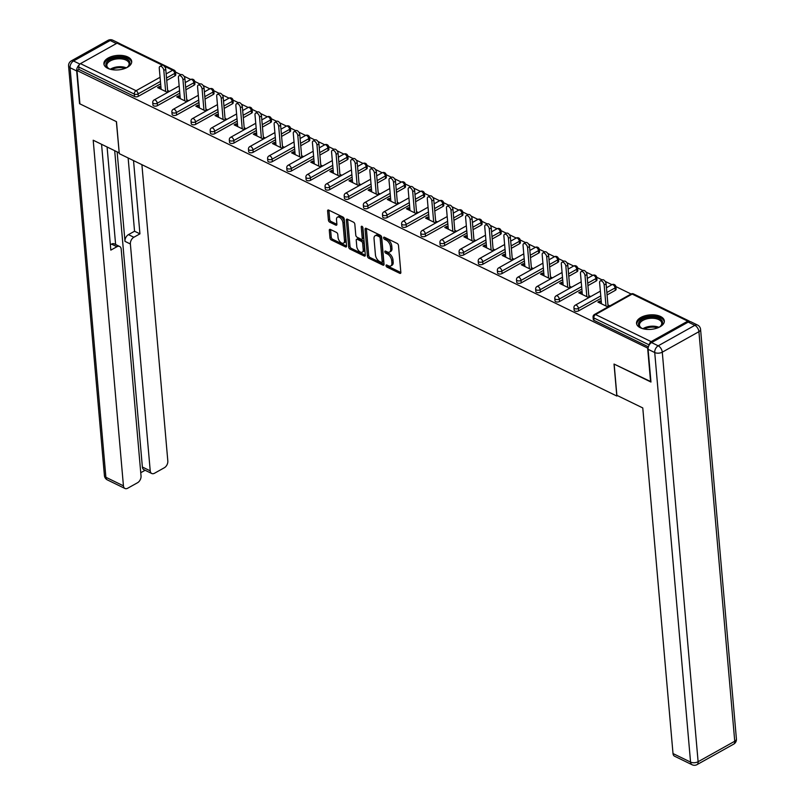 <?xml version="1.0" encoding="UTF-8"?>
<svg xmlns="http://www.w3.org/2000/svg" width="805" height="805" viewBox="0 0 805 805"><rect width="100%" height="100%" fill="white"/><g stroke="black" fill="none" stroke-linecap="round" stroke-linejoin="round"><path stroke-width="1.21" d="M386.048 265.65A1.228 0.684 -119.2 0 0 386.974 267.099L399.773 273.338A1.751 0.986 -119.2 0 0 400.508 273.378A1.751 0.986 -119.2 0 0 400.85 272.432L398.495 245.525A1.751 0.986 -119.2 0 0 397.167 243.452L384.367 237.213A1.228 0.684 -119.2 0 0 383.854 237.183A1.228 0.684 -119.2 0 0 383.613 237.847A1.228 0.684 -119.2 0 0 384.549 239.306L386.199 240.111A5.615 3.14 -119.2 0 1 390.475 246.773L390.677 249.017A5.615 3.14 -119.2 0 1 389.56 252.035A5.615 3.14 -119.2 0 1 387.235 251.915L385.575 251.11A1.228 0.684 -119.2 0 0 385.072 251.09A1.228 0.684 -119.2 0 0 384.83 251.744A1.228 0.684 -119.2 0 0 385.766 253.203L387.416 254.008A5.615 3.14 -119.2 0 1 391.693 260.669L391.884 262.913A5.615 3.14 -119.2 0 1 390.777 265.942A5.615 3.14 -119.2 0 1 388.453 265.821L386.792 265.006A1.228 0.684 -119.2 0 0 386.289 264.986A1.228 0.684 -119.2 0 0 386.048 265.65M387.426 265.318A1.228 0.684 -119.2 0 0 388.272 266.375L400.86 272.513M384.991 237.515A1.228 0.684 -119.2 0 0 385.837 238.582L387.497 239.387L386.199 240.111M386.209 251.422A1.228 0.684 -119.2 0 0 387.054 252.478L388.714 253.283L387.416 254.008M107.709 68.304A13.947 7.245 -5 0 0 123.246 68.999A13.947 7.245 -5 0 0 131.698 61.442A13.947 7.245 -5 0 0 127.894 57.014A13.947 7.245 -5 0 0 112.358 56.32A13.947 7.245 -5 0 0 103.905 63.877A13.947 7.245 -5 0 0 107.709 68.304M640.337 327.776A13.947 7.245 -5 0 0 655.884 328.47A13.947 7.245 -5 0 0 664.336 320.913A13.947 7.245 -5 0 0 660.533 316.486A13.947 7.245 -5 0 0 644.986 315.791A13.947 7.245 -5 0 0 636.534 323.348A13.947 7.245 -5 0 0 640.337 327.776M330.372 229.435A1.751 0.986 -119.2 0 0 329.648 229.405A1.751 0.986 -119.2 0 0 329.295 230.351L329.959 237.898A1.751 0.986 -119.2 0 0 331.298 239.971L345.506 246.904A1.751 0.986 -119.2 0 0 346.231 246.934A1.751 0.986 -119.2 0 0 346.583 245.988L344.228 219.091A1.751 0.986 -119.2 0 0 342.89 217.008L328.682 210.085A1.751 0.986 -119.2 0 0 327.957 210.045A1.751 0.986 -119.2 0 0 327.605 210.991L328.4 220.107A1.751 0.986 -119.2 0 0 329.738 222.19L335.816 225.159A1.751 0.986 -119.2 0 0 336.55 225.189A1.751 0.986 -119.2 0 0 336.893 224.243L336.5 219.725A4.699 2.626 -119.2 0 1 337.426 217.199A4.699 2.626 -119.2 0 1 340.797 218.366A4.699 2.626 -119.2 0 1 342.94 222.864L344.49 240.574A4.699 2.626 -119.2 0 1 343.564 243.1A4.699 2.626 -119.2 0 1 340.193 241.933A4.699 2.626 -119.2 0 1 338.05 237.435L337.788 234.486A1.751 0.986 -119.2 0 0 336.46 232.404L330.372 229.435M650.933 381.681L614.024 364.051L616.821 396.03L119.281 153.654L116.484 121.676L79.906 103.865L76.998 70.518L648.106 348.283M650.591 381.872L647.673 348.525M367.422 256.141A1.751 0.986 -119.2 0 0 368.76 258.224L382.969 265.147A1.751 0.986 -119.2 0 0 383.703 265.187A1.751 0.986 -119.2 0 0 384.045 264.241L381.691 237.344A1.751 0.986 -119.2 0 0 380.363 235.261L366.144 228.338A1.751 0.986 -119.2 0 0 365.42 228.298A1.751 0.986 -119.2 0 0 365.068 229.244L367.422 256.141L368.72 255.416A1.751 0.986 -119.2 0 0 370.048 257.499L384.055 264.322M364.242 256.03L350.024 249.097A1.751 0.986 -119.2 0 1 348.686 247.024L346.341 220.117A1.751 0.986 -119.2 0 1 346.683 219.171A1.751 0.986 -119.2 0 1 347.408 219.212L353.496 222.18A1.751 0.986 -119.2 0 1 354.834 224.253L355.78 235.171A1.751 0.986 -119.2 0 0 357.118 237.244L361.153 239.216A1.751 0.986 -119.2 0 0 361.878 239.256A1.751 0.986 -119.2 0 0 362.23 238.31L361.234 226.95A1.228 0.684 -119.2 0 1 361.475 226.286A1.228 0.684 -119.2 0 1 362.361 226.597A1.228 0.684 -119.2 0 1 362.924 227.765L365.319 255.115A1.751 0.986 -119.2 0 1 364.967 256.06A1.751 0.986 -119.2 0 1 364.242 256.03L365.319 255.427M616.821 396.03L617.515 395.637M689.714 321.618A2.687 1.731 116 0 0 689.15 321.024A2.687 1.731 116 0 0 687.772 321.155L651.144 341.632A2.687 1.731 116 0 0 649.394 344.691M649.243 344.922L593.808 317.925L594.02 320.36L648.387 346.844M76.998 70.518L78.93 69.431L78.719 66.996A2.687 1.731 -64 0 1 80.46 63.635L117.087 43.148A2.687 1.731 -64 0 1 118.466 43.027L174.061 70.105A2.687 1.731 -64 0 0 172.683 70.236L164.16 66.08M175.53 72.078L180.934 74.714M183.953 76.183L190.745 79.494L185.241 82.573M194.679 81.406L200.083 84.042M203.091 85.501L209.894 88.822M213.828 90.734L219.232 93.36M222.24 94.829L229.043 98.14L223.528 101.219M232.967 100.062L238.371 102.688M241.389 104.157L248.181 107.468M252.116 109.389L257.519 112.016M260.528 113.485L267.33 116.795M271.265 118.707L276.668 121.344M279.677 122.813L286.479 126.123M290.404 128.035L295.807 130.672M298.826 132.141L305.618 135.451L300.114 138.53M309.553 137.363L314.956 140M317.965 141.469L324.767 144.779M328.692 146.691L334.095 149.328M337.114 150.797L343.916 154.107M347.841 156.019L353.244 158.645M356.263 160.115L363.055 163.425M366.989 165.347L372.393 167.973M375.402 169.442L382.204 172.753M386.128 174.675L391.532 177.301M394.551 178.77L401.343 182.081L395.839 185.16M405.277 183.993L410.681 186.629M413.7 188.098L420.492 191.409M424.426 193.321L429.83 195.957M432.838 197.426L439.641 200.737L434.137 203.816M443.565 202.649L448.969 205.285M451.987 206.754L458.78 210.065M462.714 211.977L468.118 214.613M471.136 216.082L477.929 219.393L472.424 222.472M481.863 221.305L487.267 223.941M490.275 225.4L497.077 228.721M501.002 230.633L506.405 233.259M509.424 234.728L516.216 238.039M520.151 239.96L525.554 242.587M528.573 244.056L535.365 247.366M539.3 249.288L544.703 251.915M547.712 253.384L554.514 256.694L549.01 259.774M558.439 258.606L563.842 261.243M566.861 262.712L573.653 266.022M577.588 267.934L582.991 270.571M586 272.04L592.802 275.35L587.298 278.429M596.736 277.262L602.14 279.899M605.149 281.368L611.951 284.678M615.875 286.59L631.09 294.006L594.442 314.493A2.687 2.687 0 0 0 593.074 317.069A2.687 1.399 175 0 0 593.808 317.925A2.687 1.731 116 0 1 595.549 314.554L651.144 341.632M601.275 301.684L599.846 300.99L600.027 303.113M599.846 300.99L597.904 302.076L607.926 306.957M609.868 305.87L607.946 304.934M174.937 75.851L174.725 73.416A2.687 1.399 175 0 0 175.56 72.289L175.772 74.724A2.687 1.399 175 0 1 174.937 75.851L166.726 80.44M160.638 83.851L138.309 96.328A2.687 1.399 175 0 1 134.526 96.52L134.314 94.084L78.719 66.996M78.93 69.431L134.526 96.52M594.02 320.36A2.687 1.399 175 0 1 593.285 319.505L593.074 317.069M157.458 105.656A2.687 1.399 175 0 1 153.675 105.847A2.687 1.399 175 0 1 152.94 104.992L152.729 102.557A2.687 1.399 175 0 0 153.463 103.412A2.687 1.399 -5 0 0 157.247 103.221L157.458 105.656L179.787 93.179M194.086 85.179L193.874 82.744A2.687 1.399 175 0 0 194.709 81.617L194.921 84.052A2.687 1.399 175 0 1 194.086 85.179L185.875 89.768M176.607 114.984A2.687 1.399 175 0 1 172.823 115.175A2.687 1.399 175 0 1 172.089 114.32L171.878 111.885A2.687 1.399 175 0 0 172.612 112.74A2.687 1.399 -5 0 0 176.386 112.549L176.607 114.984L198.936 102.497M213.234 94.507L213.023 92.072A2.687 1.399 175 0 0 213.848 90.935L214.06 93.37A2.687 1.399 175 0 1 213.234 94.507L205.013 99.096M195.746 124.312A2.687 1.399 175 0 1 191.962 124.503A2.687 1.399 175 0 1 191.238 123.648L191.027 121.213A2.687 1.399 175 0 0 191.751 122.058A2.687 1.399 -5 0 0 195.535 121.877L195.746 124.312L218.075 111.825M232.373 103.835L232.162 101.4A2.687 1.399 175 0 0 232.997 100.263L233.209 102.698A2.687 1.399 175 0 1 232.373 103.835L224.162 108.423M214.895 133.64A2.687 1.399 175 0 1 211.111 133.821A2.687 1.399 175 0 1 210.377 132.976L210.165 130.541A2.687 1.399 175 0 0 210.9 131.386A2.687 1.399 -5 0 0 214.683 131.205L214.895 133.64L237.223 121.153M251.522 113.163L251.311 110.718A2.687 1.399 175 0 0 252.136 109.591L252.357 112.026A2.687 1.399 175 0 1 251.522 113.163L243.311 117.751M234.044 142.968A2.687 1.399 175 0 1 230.26 143.149A2.687 1.399 175 0 1 229.526 142.304L229.314 139.869A2.687 1.399 175 0 0 230.049 140.714A2.687 1.399 -5 0 0 233.822 140.523L234.044 142.968L256.372 130.48M270.671 122.481L270.45 120.046A2.687 1.399 175 0 0 271.285 118.919L271.496 121.354A2.687 1.399 175 0 1 270.671 122.481L262.45 127.079M253.183 152.286A2.687 1.399 175 0 1 249.399 152.477A2.687 1.399 175 0 1 248.675 151.632L248.463 149.187A2.687 1.399 175 0 0 249.188 150.042A2.687 1.399 -5 0 0 252.971 149.851L253.183 152.286L275.511 139.808M289.81 131.809L289.599 129.374A2.687 1.399 175 0 0 290.434 128.247L290.645 130.682A2.687 1.399 175 0 1 289.81 131.809L281.599 136.407M272.332 161.614A2.687 1.399 175 0 1 268.548 161.805A2.687 1.399 175 0 1 267.813 160.95L267.602 158.515A2.687 1.399 175 0 0 268.337 159.37A2.687 1.399 -5 0 0 272.12 159.179L272.332 161.614L294.66 149.136M308.959 141.137L308.748 138.702A2.687 1.399 175 0 0 309.573 137.575L309.794 140.01A2.687 1.399 175 0 1 308.959 141.137L300.748 145.735M291.48 170.942A2.687 1.399 175 0 1 287.697 171.133A2.687 1.399 175 0 1 286.962 170.278L286.751 167.843A2.687 1.399 175 0 0 287.486 168.698A2.687 1.399 -5 0 0 291.259 168.507L291.48 170.942L313.809 158.464M328.108 150.465L327.887 148.029A2.687 1.399 175 0 0 328.722 146.902L328.933 149.338A2.687 1.399 175 0 1 328.108 150.465L319.887 155.053M310.619 180.27A2.687 1.399 175 0 1 306.836 180.461A2.687 1.399 175 0 1 306.111 179.606L305.9 177.17A2.687 1.399 175 0 0 306.625 178.026A2.687 1.399 -5 0 0 310.408 177.835L310.619 180.27L332.948 167.782M347.247 159.793L347.036 157.357A2.687 1.399 175 0 0 347.871 156.22L348.082 158.666A2.687 1.399 175 0 1 347.247 159.793L339.036 164.381M329.768 189.598A2.687 1.399 175 0 1 325.985 189.789A2.687 1.399 175 0 1 325.25 188.934L325.039 186.498A2.687 1.399 175 0 0 325.773 187.354A2.687 1.399 -5 0 0 329.557 187.163L329.768 189.598L352.097 177.11M366.396 169.12L366.184 166.685A2.687 1.399 175 0 0 367.01 165.548L367.231 167.983A2.687 1.399 175 0 1 366.396 169.12L358.185 173.709M348.917 198.926A2.687 1.399 175 0 1 345.134 199.107A2.687 1.399 175 0 1 344.399 198.261L344.188 195.826A2.687 1.399 175 0 0 344.912 196.672A2.687 1.399 -5 0 0 348.696 196.49L348.917 198.926L371.236 186.438M385.545 178.448L385.323 176.013A2.687 1.399 175 0 0 386.159 174.876L386.37 177.311A2.687 1.399 175 0 1 385.545 178.448L377.324 183.037M368.056 208.254A2.687 1.399 175 0 1 364.273 208.435A2.687 1.399 175 0 1 363.548 207.589L363.327 205.154A2.687 1.399 175 0 0 364.061 206A2.687 1.399 -5 0 0 367.845 205.808L368.056 208.254L390.385 195.766M404.684 187.776L404.472 185.331A2.687 1.399 175 0 0 405.307 184.204L405.519 186.639A2.687 1.399 175 0 1 404.684 187.776L396.473 192.365M387.205 217.571A2.687 1.399 175 0 1 383.422 217.763A2.687 1.399 175 0 1 382.687 216.917L382.476 214.472A2.687 1.399 175 0 0 383.21 215.327A2.687 1.399 -5 0 0 386.994 215.136L387.205 217.571L409.534 205.094M423.833 197.094L423.621 194.659A2.687 1.399 175 0 0 424.446 193.532L424.668 195.967A2.687 1.399 175 0 1 423.833 197.094L415.622 201.693M406.354 226.899A2.687 1.399 175 0 1 402.57 227.091A2.687 1.399 175 0 1 401.836 226.235L401.625 223.8A2.687 1.399 175 0 0 402.349 224.655A2.687 1.399 -5 0 0 406.133 224.464L406.354 226.899L428.673 214.422M442.981 206.422L442.76 203.987A2.687 1.399 175 0 0 443.595 202.86L443.807 205.295A2.687 1.399 175 0 1 442.981 206.422L434.76 211.021M425.493 236.227A2.687 1.399 175 0 1 421.709 236.418A2.687 1.399 175 0 1 420.985 235.563L420.763 233.128A2.687 1.399 175 0 0 421.498 233.983A2.687 1.399 -5 0 0 425.282 233.792L425.493 236.227L447.822 223.75M462.12 215.75L461.909 213.315A2.687 1.399 175 0 0 462.744 212.188L462.956 214.623A2.687 1.399 175 0 1 462.12 215.75L453.909 220.339M444.642 245.555A2.687 1.399 175 0 1 440.858 245.746A2.687 1.399 175 0 1 440.124 244.891L439.912 242.456A2.687 1.399 175 0 0 440.647 243.311A2.687 1.399 -5 0 0 444.43 243.12L444.642 245.555L466.97 233.068M481.269 225.078L481.058 222.643A2.687 1.399 175 0 0 481.883 221.516L482.094 223.951A2.687 1.399 175 0 1 481.269 225.078L473.058 229.667M463.781 254.883A2.687 1.399 175 0 1 460.007 255.074A2.687 1.399 175 0 1 459.273 254.219L459.061 251.784A2.687 1.399 175 0 0 459.786 252.639A2.687 1.399 -5 0 0 463.569 252.448L463.781 254.883L486.109 242.396M500.408 234.406L500.197 231.971A2.687 1.399 175 0 0 501.032 230.834L501.243 233.269A2.687 1.399 175 0 1 500.408 234.406L492.197 238.994M482.93 264.211A2.687 1.399 175 0 1 479.146 264.402A2.687 1.399 175 0 1 478.422 263.547L478.2 261.112A2.687 1.399 175 0 0 478.935 261.957A2.687 1.399 -5 0 0 482.718 261.776L482.93 264.211L505.258 251.724M519.557 243.734L519.346 241.299A2.687 1.399 175 0 0 520.181 240.162L520.392 242.597A2.687 1.399 175 0 1 519.557 243.734L511.346 248.322M502.079 273.539A2.687 1.399 175 0 1 498.295 273.72A2.687 1.399 175 0 1 497.56 272.875L497.349 270.44A2.687 1.399 175 0 0 498.084 271.285A2.687 1.399 -5 0 0 501.867 271.104L502.079 273.539L524.407 261.051M538.706 253.062L538.495 250.617A2.687 1.399 175 0 0 539.32 249.49L539.531 251.925A2.687 1.399 175 0 1 538.706 253.062L530.495 257.65M521.217 282.867A2.687 1.399 175 0 1 517.444 283.048A2.687 1.399 175 0 1 516.709 282.203L516.498 279.768A2.687 1.399 175 0 0 517.223 280.613A2.687 1.399 -5 0 0 521.006 280.422L521.217 282.867L543.546 270.379M557.845 262.38L557.634 259.945A2.687 1.399 175 0 0 558.469 258.818L558.68 261.253A2.687 1.399 175 0 1 557.845 262.38L549.634 266.978M540.366 292.185A2.687 1.399 175 0 1 536.583 292.376A2.687 1.399 175 0 1 535.858 291.521L535.637 289.086A2.687 1.399 175 0 0 536.371 289.941A2.687 1.399 -5 0 0 540.155 289.75L540.366 292.185L562.695 279.707M576.994 271.708L576.783 269.273A2.687 1.399 175 0 0 577.618 268.146L577.829 270.581A2.687 1.399 175 0 1 576.994 271.708L568.783 276.306M559.515 301.513A2.687 1.399 175 0 1 555.732 301.704A2.687 1.399 175 0 1 554.997 300.849L554.786 298.414A2.687 1.399 175 0 0 555.52 299.269A2.687 1.399 -5 0 0 559.304 299.078L559.515 301.513L581.844 289.035M596.143 281.036L595.931 278.6A2.687 1.399 175 0 0 596.757 277.473L596.968 279.909A2.687 1.399 175 0 1 596.143 281.036L587.922 285.634M578.654 310.841A2.687 1.399 175 0 1 574.871 311.032A2.687 1.399 175 0 1 574.146 310.177L573.935 307.741A2.687 1.399 175 0 0 574.659 308.597A2.687 1.399 -5 0 0 578.443 308.406L578.654 310.841L600.983 298.363M615.282 290.364L615.07 287.928A2.687 1.399 175 0 0 615.906 286.801L616.117 289.237A2.687 1.399 175 0 1 615.282 290.364L607.071 294.952M582.136 292.356L580.697 291.662L578.755 292.748L588.777 297.629M590.719 296.542L588.797 295.606M562.987 283.028L561.558 282.334L559.616 283.42L569.638 288.301M571.58 287.214L569.658 286.278M543.838 273.7L542.409 273.006L540.467 274.092L550.489 278.973M552.431 277.886L550.509 276.95M524.699 264.382L523.26 263.678L521.318 264.765L531.34 269.645M533.282 268.558L531.36 267.622M505.55 255.054L504.121 254.35L502.179 255.437L512.201 260.317M514.143 259.24L512.222 258.304M486.401 245.726L484.972 245.032L483.03 246.109L493.052 250.999M494.995 249.912L493.073 248.976M467.262 236.398L465.823 235.704L463.881 236.791L473.904 241.671M475.846 240.584L473.924 239.649M448.113 227.07L446.684 226.376L444.742 227.463L454.765 232.343M456.707 231.256L454.785 230.321M428.964 217.742L427.536 217.048L425.593 218.135L435.616 223.015M437.558 221.928L435.636 220.993M409.826 208.415L408.387 207.72L406.445 208.807L416.467 213.687M418.409 212.601L416.487 211.665M390.677 199.097L389.248 198.392L387.306 199.479L397.328 204.359M399.27 203.273L397.348 202.337M371.528 189.769L370.099 189.064L368.157 190.151L378.179 195.031M380.121 193.955L378.199 193.009M352.389 180.441L350.95 179.736L349.008 180.823L359.03 185.714M360.972 184.627L359.05 183.691M333.24 171.113L331.811 170.419L329.869 171.495L339.891 176.386M341.833 175.299L339.911 174.363M314.091 161.785L312.662 161.091L310.72 162.177L320.742 167.058M322.684 165.971L320.762 165.035M294.952 152.457L293.513 151.763L291.581 152.849L301.603 157.73M303.535 156.643L301.613 155.707M275.803 143.129L274.374 142.435L272.432 143.521L282.454 148.402M284.396 147.315L282.475 146.379M256.654 133.801L255.225 133.107L253.283 134.194L263.305 139.074M265.248 137.987L263.326 137.051M237.515 124.483L236.086 123.779L234.144 124.866L244.167 129.746M246.099 128.659L244.177 127.723M218.366 115.155L216.937 114.451L214.995 115.538L225.018 120.418M226.96 119.341L225.038 118.405M199.227 105.827L197.789 105.133L195.846 106.21L205.869 111.1M207.811 110.013L205.889 109.078M180.079 96.499L178.65 95.805L176.708 96.892L186.73 101.772M188.672 100.685L186.75 99.75M160.93 87.171L159.501 86.477L157.559 87.564L167.581 92.444M169.523 91.357L167.601 90.422M580.697 291.662L580.888 293.785M561.558 282.334L561.739 284.457M542.409 273.006L542.59 275.129M523.26 263.678L523.451 265.801M504.121 254.35L504.302 256.473M484.972 245.032L485.153 247.145M465.823 235.704L466.015 237.827M446.684 226.376L446.866 228.499M427.536 217.048L427.717 219.171M408.387 207.72L408.578 209.843M389.248 198.392L389.429 200.515M370.099 189.064L370.29 191.188M350.95 179.736L351.141 181.86M331.811 170.419L331.992 172.532M312.662 161.091L312.853 163.214M293.513 151.763L293.704 153.886M274.374 142.435L274.555 144.558M255.225 133.107L255.416 135.23M236.086 123.779L236.268 125.902M216.937 114.451L217.119 116.574M197.789 105.133L197.98 107.246M178.65 95.805L178.831 97.928M159.501 86.477L159.682 88.6M390.777 265.942L392.065 265.217A5.615 3.14 -119.2 0 0 393.182 262.189L391.884 262.913M388.714 253.283A5.615 3.14 -119.2 0 1 392.991 259.945L393.182 262.189M389.56 252.035L390.858 251.321A5.615 3.14 -119.2 0 0 391.965 248.292L390.677 249.017M387.497 239.387A5.615 3.14 -119.2 0 1 391.773 246.048L391.965 248.292M366.356 228.439A1.751 0.986 -119.2 0 0 366.366 228.519L368.72 255.416M381.469 262.41A1.228 0.684 -119.2 0 0 381.973 262.44A1.228 0.684 -119.2 0 0 382.214 261.776L380.151 238.169A1.228 0.684 -119.2 0 0 379.215 236.71L377.465 235.855A5.615 3.14 -119.2 0 0 375.15 235.734A5.615 3.14 -119.2 0 0 374.033 238.763L375.442 254.903A5.615 3.14 -119.2 0 0 379.719 261.565L381.469 262.41M382.757 261.685A1.228 0.684 -119.2 0 0 383.271 261.716A1.228 0.684 -119.2 0 0 383.512 261.051L382.214 261.776M375.15 235.734L376.438 235.01A5.615 3.14 -119.2 0 1 378.763 235.13L380.513 235.986A1.228 0.684 -119.2 0 1 381.449 237.445L383.512 261.051M365.319 255.195L351.322 248.373L350.024 249.097M347.629 219.312A1.751 0.986 -119.2 0 0 347.629 219.393L349.984 246.3A1.751 0.986 -119.2 0 0 351.322 248.373M361.878 239.256L363.176 238.532A1.751 0.986 -119.2 0 0 363.528 237.586L362.582 226.869M356.776 246.491A4.699 2.626 -119.2 0 0 358.919 250.979A4.699 2.626 -119.2 0 0 362.29 252.156A4.699 2.626 -119.2 0 0 363.216 249.631L362.673 243.382A1.751 0.986 -119.2 0 0 361.334 241.309L357.299 239.337A1.751 0.986 -119.2 0 0 356.575 239.306A1.751 0.986 -119.2 0 0 356.233 240.242L356.776 246.491M362.29 252.156L363.578 251.432A4.699 2.626 -119.2 0 0 364.514 248.906L363.216 249.631M356.575 239.306L357.873 238.582A1.751 0.986 -119.2 0 1 358.597 238.612L362.632 240.584A1.751 0.986 -119.2 0 1 363.971 242.667L364.514 248.906M343.564 243.1L344.852 242.386A4.699 2.626 -119.2 0 0 345.788 239.85L344.49 240.574M337.426 217.199L338.724 216.475A4.699 2.626 -119.2 0 1 342.095 217.642A4.699 2.626 -119.2 0 1 344.238 222.14L345.788 239.85M328.893 210.196A1.751 0.986 -119.2 0 0 328.903 210.266L329.698 219.383A1.751 0.986 -119.2 0 0 331.036 221.466L336.903 224.323M330.583 229.546A1.751 0.986 -119.2 0 0 330.593 229.626L331.247 237.173A1.751 0.986 -119.2 0 0 332.586 239.256L346.583 246.068M606.105 283.843L604.163 284.93A3.311 1.852 -119.2 0 0 602.643 281.76A3.311 1.852 -119.2 0 0 600.268 280.935L602.21 279.848A3.311 1.852 60.8 0 1 604.585 280.673A3.311 1.852 60.8 0 1 606.105 283.843L608.117 306.846M600.268 280.935A3.311 1.852 -119.2 0 0 599.614 282.716L601.466 303.807M604.163 284.93L606.004 306.021M586.956 274.515L585.014 275.602A3.311 1.852 -119.2 0 0 583.504 272.432A3.311 1.852 -119.2 0 0 581.13 271.607L583.072 270.52A3.311 1.852 60.8 0 1 585.446 271.355A3.311 1.852 60.8 0 1 586.956 274.515L588.968 297.528M581.13 271.607A3.311 1.852 -119.2 0 0 580.475 273.388L582.317 294.479M585.014 275.602L586.855 296.693M567.807 265.197L565.865 266.274A3.311 1.852 -119.2 0 0 564.355 263.114A3.311 1.852 -119.2 0 0 561.981 262.279L563.923 261.202A3.311 1.852 60.8 0 1 566.297 262.027A3.311 1.852 60.8 0 1 567.807 265.197L569.819 288.2M561.981 262.279A3.311 1.852 -119.2 0 0 561.327 264.07L563.168 285.151M565.865 266.274L567.716 287.365M548.668 255.869L546.726 256.956A3.311 1.852 -119.2 0 0 545.206 253.786A3.311 1.852 -119.2 0 0 542.842 252.961L544.774 251.874A3.311 1.852 60.8 0 1 547.148 252.7A3.311 1.852 60.8 0 1 548.668 255.869L550.68 278.872M542.842 252.961A3.311 1.852 -119.2 0 0 542.178 254.742L544.029 275.823M546.726 256.956L548.567 278.037M529.519 246.541L527.577 247.628A3.311 1.852 -119.2 0 0 526.067 244.458A3.311 1.852 -119.2 0 0 523.693 243.633L525.635 242.547A3.311 1.852 60.8 0 1 528.01 243.372A3.311 1.852 60.8 0 1 529.519 246.541L531.531 269.544M523.693 243.633A3.311 1.852 -119.2 0 0 523.039 245.414L524.88 266.495M527.577 247.628L529.418 268.709M510.37 237.213L508.428 238.3A3.311 1.852 -119.2 0 0 506.919 235.13A3.311 1.852 -119.2 0 0 504.544 234.305L506.486 233.219A3.311 1.852 60.8 0 1 508.861 234.044A3.311 1.852 60.8 0 1 510.37 237.213L512.383 260.216M504.544 234.305A3.311 1.852 -119.2 0 0 503.89 236.086L505.731 257.177M508.428 238.3L510.279 259.381M643.175 328.792A12.075 6.269 175 0 1 641.323 327.977A12.075 6.269 175 0 1 640.468 320.541A12.075 6.269 175 0 1 653.962 317.1A12.075 6.269 175 0 1 660.422 326.307A12.075 6.269 175 0 1 658.742 327.434M660.07 326.578A11.179 5.806 -5 0 0 661.75 323.137A11.179 5.806 -5 0 0 653.781 318.327A11.179 5.806 -5 0 0 639.472 325.079A11.179 5.806 -5 0 0 641.716 328.188M664.306 321.809A13.866 7.205 -5 0 0 654.475 316.174A13.866 7.205 -5 0 0 636.715 324.214M110.547 69.321A12.075 6.269 175 0 1 108.685 68.505A12.075 6.269 175 0 1 107.84 61.069A12.075 6.269 175 0 1 121.334 57.628A12.075 6.269 175 0 1 127.784 66.835A12.075 6.269 175 0 1 126.103 67.962M127.442 67.117A11.179 5.806 -5 0 0 129.112 63.665A11.179 5.806 -5 0 0 121.142 58.856A11.179 5.806 -5 0 0 106.834 65.608A11.179 5.806 -5 0 0 109.088 68.717M131.668 62.337A13.866 7.205 -5 0 0 121.837 56.702A13.866 7.205 -5 0 0 104.087 64.752M616.871 395.325L642.772 407.934L673.01 753.55L690.559 762.094L654.727 352.54L648.095 349.31L650.963 382.043L614.145 364.112L616.871 395.325M688.205 322.101L651.577 342.578L658.208 345.808L694.836 325.331L688.205 322.101A5.363 3.472 -64 0 1 690.962 321.839L697.583 325.069A5.363 3.472 116 0 0 694.836 325.331A5.363 2.999 -119.2 0 1 698.921 331.69L662.284 352.167L698.116 761.721L734.744 741.244L698.921 331.69A5.363 2.787 -5 0 0 700.581 329.426A5.363 5.363 0 0 0 697.583 325.069M733.687 744.132A5.363 5.363 0 0 0 736.414 738.98A5.363 2.787 -5 0 1 734.744 741.244A5.363 2.999 60.8 0 1 733.687 744.132L697.06 764.609A5.363 2.999 -119.2 0 0 698.116 761.721A5.363 2.787 -5 0 1 690.559 762.094A5.363 3.472 116 0 0 692.089 764.75L674.54 756.197A5.363 3.472 -64 0 1 673.01 753.55M648.095 349.31A5.363 3.472 -64 0 1 651.577 342.578M79.282 64.833A5.363 3.472 116 0 0 76.676 70.951L79.544 103.684L116.363 121.625L119.2 152.769M119.09 152.829L93.199 140.221L123.437 485.828A5.363 3.472 116 0 0 124.966 488.484A5.363 3.472 116 0 0 127.713 488.222L137.554 482.728A5.363 3.472 116 0 0 141.036 475.986L121.193 249.127A5.363 3.472 116 0 0 119.653 246.481A5.363 3.472 116 0 0 116.906 246.733L111.503 244.106A5.363 3.472 -64 0 1 114.26 243.845L119.653 246.481M101.561 144.296L110.818 250.134L116.906 246.733M151.753 473.501L143.904 469.677A5.363 3.472 -64 0 1 142.374 467.021L150.223 470.845A5.363 3.472 116 0 0 151.753 473.501A5.363 3.472 116 0 0 154.51 473.249L164.341 467.745A5.363 3.472 116 0 0 167.822 461.003L141.901 164.673M140.744 472.716L145.131 470.271M133.861 237.254A5.363 3.472 116 0 0 130.38 243.996L124.976 241.359A5.363 3.472 -64 0 1 128.458 234.627L133.861 237.254L139.939 233.853L133.529 160.597M150.223 470.845L130.38 243.996M119.985 43.762A5.363 3.472 116 0 0 119.543 43.48A5.363 3.472 116 0 0 119.039 43.299M107.085 146.983L115.618 244.509M124.976 241.359L117.148 151.883M142.374 467.021L114.692 150.686M128.458 234.627L134.546 231.226L128.136 157.961M134.546 231.226L139.939 233.853M110.355 244.75L111.503 244.106M491.231 227.885L489.289 228.972A3.311 1.852 -119.2 0 0 487.77 225.803A3.311 1.852 -119.2 0 0 485.405 224.977L487.347 223.891A3.311 1.852 60.8 0 1 489.712 224.716A3.311 1.852 60.8 0 1 491.231 227.885L493.244 250.888M485.405 224.977A3.311 1.852 -119.2 0 0 484.741 226.758L486.592 247.849M489.289 228.972L491.131 250.063M472.082 218.558L470.14 219.644A3.311 1.852 -119.2 0 0 468.631 216.475A3.311 1.852 -119.2 0 0 466.256 215.649L468.198 214.563A3.311 1.852 60.8 0 1 470.573 215.388A3.311 1.852 60.8 0 1 472.082 218.558L474.095 241.56M466.256 215.649A3.311 1.852 -119.2 0 0 465.602 217.431L467.443 238.522M470.14 219.644L471.982 240.735M452.933 209.23L450.991 210.316A3.311 1.852 -119.2 0 0 449.482 207.147A3.311 1.852 -119.2 0 0 447.107 206.322L449.049 205.235A3.311 1.852 60.8 0 1 451.424 206.07A3.311 1.852 60.8 0 1 452.933 209.23L454.946 232.232M447.107 206.322A3.311 1.852 -119.2 0 0 446.453 208.103L448.294 229.194M450.991 210.316L452.843 231.407M433.794 199.902L431.852 200.988A3.311 1.852 -119.2 0 0 430.333 197.829A3.311 1.852 -119.2 0 0 427.968 196.994L429.91 195.917A3.311 1.852 60.8 0 1 432.275 196.742A3.311 1.852 60.8 0 1 433.794 199.902L435.807 222.915M427.968 196.994A3.311 1.852 -119.2 0 0 427.304 198.785L429.156 219.866M431.852 200.988L433.694 222.079M414.645 190.584L412.703 191.66A3.311 1.852 -119.2 0 0 411.194 188.501A3.311 1.852 -119.2 0 0 408.819 187.676L410.761 186.589A3.311 1.852 60.8 0 1 413.136 187.414A3.311 1.852 60.8 0 1 414.645 190.584L416.658 213.587M408.819 187.676A3.311 1.852 -119.2 0 0 408.165 189.457L410.007 210.538M412.703 191.66L414.545 212.751M395.497 181.256L393.554 182.343A3.311 1.852 -119.2 0 0 392.045 179.173A3.311 1.852 -119.2 0 0 389.67 178.348L391.612 177.261A3.311 1.852 60.8 0 1 393.987 178.086A3.311 1.852 60.8 0 1 395.497 181.256L397.509 204.259M389.67 178.348A3.311 1.852 -119.2 0 0 389.016 180.129L390.858 201.21M393.554 182.343L395.406 203.424M376.358 171.928L374.416 173.015A3.311 1.852 -119.2 0 0 372.906 169.845A3.311 1.852 -119.2 0 0 370.531 169.02L372.474 167.933A3.311 1.852 60.8 0 1 374.838 168.758A3.311 1.852 60.8 0 1 376.358 171.928L378.37 194.931M370.531 169.02A3.311 1.852 -119.2 0 0 369.867 170.801L371.719 191.892M374.416 173.015L376.257 194.096M357.209 162.6L355.267 163.687A3.311 1.852 -119.2 0 0 353.757 160.517A3.311 1.852 -119.2 0 0 351.382 159.692L353.325 158.605A3.311 1.852 60.8 0 1 355.699 159.43A3.311 1.852 60.8 0 1 357.209 162.6L359.221 185.603M351.382 159.692A3.311 1.852 -119.2 0 0 350.728 161.473L352.57 182.564M355.267 163.687L357.108 184.768M338.06 153.272L336.118 154.359A3.311 1.852 -119.2 0 0 334.608 151.189A3.311 1.852 -119.2 0 0 332.234 150.364L334.176 149.277A3.311 1.852 60.8 0 1 336.55 150.102A3.311 1.852 60.8 0 1 338.06 153.272L340.072 176.275M332.234 150.364A3.311 1.852 -119.2 0 0 331.579 152.145L333.431 173.236M336.118 154.359L337.969 175.45M318.921 143.944L316.979 145.031A3.311 1.852 -119.2 0 0 315.469 141.861A3.311 1.852 -119.2 0 0 313.095 141.036L315.037 139.949A3.311 1.852 60.8 0 1 317.412 140.774A3.311 1.852 60.8 0 1 318.921 143.944L320.933 166.947M313.095 141.036A3.311 1.852 -119.2 0 0 312.441 142.817L314.282 163.908M316.979 145.031L318.82 166.122M299.772 134.616L297.83 135.703A3.311 1.852 -119.2 0 0 296.321 132.533A3.311 1.852 -119.2 0 0 293.946 131.708L295.888 130.631A3.311 1.852 60.8 0 1 298.263 131.457A3.311 1.852 60.8 0 1 299.772 134.616L301.784 157.629M293.946 131.708A3.311 1.852 -119.2 0 0 293.292 133.489L295.133 154.58M297.83 135.703L299.671 156.794M280.623 125.298L278.691 126.375A3.311 1.852 -119.2 0 0 277.172 123.215A3.311 1.852 -119.2 0 0 274.797 122.39L276.739 121.303A3.311 1.852 60.8 0 1 279.114 122.129A3.311 1.852 60.8 0 1 280.623 125.298L282.636 148.301M274.797 122.39A3.311 1.852 -119.2 0 0 274.143 124.171L275.994 145.252M278.691 126.375L280.532 147.466M261.484 115.97L259.542 117.057A3.311 1.852 -119.2 0 0 258.033 113.887A3.311 1.852 -119.2 0 0 255.658 113.062L257.6 111.976A3.311 1.852 60.8 0 1 259.975 112.801A3.311 1.852 60.8 0 1 261.484 115.97L263.497 138.973M255.658 113.062A3.311 1.852 -119.2 0 0 255.004 114.843L256.845 135.924M259.542 117.057L261.384 138.138M242.335 106.642L240.393 107.729A3.311 1.852 -119.2 0 0 238.884 104.559A3.311 1.852 -119.2 0 0 236.509 103.734L238.451 102.648A3.311 1.852 60.8 0 1 240.826 103.473A3.311 1.852 60.8 0 1 242.335 106.642L244.348 129.645M236.509 103.734A3.311 1.852 -119.2 0 0 235.855 105.515L237.696 126.596M240.393 107.729L242.245 128.81M223.186 97.314L221.254 98.401A3.311 1.852 -119.2 0 0 219.735 95.232A3.311 1.852 -119.2 0 0 217.36 94.406L219.302 93.32A3.311 1.852 60.8 0 1 221.677 94.145A3.311 1.852 60.8 0 1 223.186 97.314L225.199 120.317M217.36 94.406A3.311 1.852 -119.2 0 0 216.706 96.187L218.558 117.278M221.254 98.401L223.096 119.482M204.047 87.987L202.105 89.073A3.311 1.852 -119.2 0 0 200.596 85.904A3.311 1.852 -119.2 0 0 198.221 85.078L200.163 83.992A3.311 1.852 60.8 0 1 202.538 84.817A3.311 1.852 60.8 0 1 204.047 87.987L206.06 110.989M198.221 85.078A3.311 1.852 -119.2 0 0 197.567 86.859L199.409 107.951M202.105 89.073L203.947 110.164M184.898 78.659L182.956 79.745A3.311 1.852 -119.2 0 0 181.447 76.576A3.311 1.852 -119.2 0 0 179.072 75.751L181.014 74.664A3.311 1.852 60.8 0 1 183.389 75.489A3.311 1.852 60.8 0 1 184.898 78.659L186.911 101.661M179.072 75.751A3.311 1.852 -119.2 0 0 178.418 77.532L180.26 98.623M182.956 79.745L184.808 100.836M165.76 69.331L163.818 70.417A3.311 1.852 -119.2 0 0 162.298 67.248A3.311 1.852 -119.2 0 0 159.923 66.423L161.865 65.336A3.311 1.852 60.8 0 1 164.24 66.171A3.311 1.852 60.8 0 1 165.76 69.331L167.772 92.334M159.923 66.423A3.311 1.852 -119.2 0 0 159.269 68.204L161.121 89.295M163.818 70.417L165.659 91.508M388.272 266.375L386.974 267.099M385.837 238.582L384.549 239.306M387.054 252.478L385.766 253.203M687.772 321.155L632.177 294.077L595.549 314.554A2.687 1.499 -119.2 0 0 594.442 314.493M633.555 293.946A2.687 1.731 116 0 0 632.177 294.077A2.687 1.499 -119.2 0 0 631.07 294.016A2.687 2.687 0 0 1 633.555 293.946L689.15 321.024M80.46 63.635L136.055 90.713L160.064 77.29M166.152 73.889L172.683 70.236A2.687 1.499 60.8 0 1 174.725 73.416L166.514 78.005M162.358 65.205L117.087 43.148M160.426 81.416L138.098 93.893A2.687 1.399 -5 0 1 134.314 94.084A2.687 1.731 -64 0 1 136.055 90.713A2.687 1.499 60.8 0 1 138.098 93.893L138.309 96.328M615.906 286.801A2.687 2.687 0 0 0 611.921 284.688A2.687 1.499 -119.2 0 1 613.028 284.749A2.687 1.499 60.8 0 1 615.07 287.928L606.859 292.517M600.772 295.918L578.443 308.406A2.687 1.499 60.8 0 0 576.4 305.226A2.687 1.499 -119.2 0 0 575.293 305.165A2.687 2.687 0 0 0 573.935 307.741M596.757 277.473A2.687 2.687 0 0 0 592.782 275.36A2.687 1.499 -119.2 0 1 593.889 275.421A2.687 1.499 60.8 0 1 595.931 278.6L587.71 283.189M581.623 286.6L559.304 299.078A2.687 1.499 60.8 0 0 557.261 295.898A2.687 1.499 -119.2 0 0 556.144 295.838A2.687 2.687 0 0 0 554.786 298.414M577.618 268.146A2.687 2.687 0 0 0 573.633 266.032A2.687 1.499 -119.2 0 1 574.74 266.093A2.687 1.499 60.8 0 1 576.783 269.273L568.572 273.871M562.484 277.272L540.155 289.75A2.687 1.499 60.8 0 0 538.112 286.57A2.687 1.499 -119.2 0 0 537.005 286.51A2.687 2.687 0 0 0 535.637 289.086M558.469 258.818A2.687 2.687 0 0 0 554.484 256.715A2.687 1.499 -119.2 0 1 555.591 256.765A2.687 1.499 60.8 0 1 557.634 259.945L549.423 264.543M543.335 267.944L521.006 280.422A2.687 1.499 60.8 0 0 518.963 277.242A2.687 1.499 -119.2 0 0 517.856 277.192A2.687 2.687 0 0 0 516.498 279.768M539.32 249.49A2.687 2.687 0 0 0 535.345 247.387A2.687 1.499 -119.2 0 1 536.452 247.437A2.687 1.499 60.8 0 1 538.495 250.617L530.274 255.215M524.196 258.616L501.867 271.104A2.687 1.499 60.8 0 0 499.825 267.914A2.687 1.499 -119.2 0 0 498.718 267.864A2.687 2.687 0 0 0 497.349 270.44M520.181 240.162A2.687 2.687 0 0 0 516.196 238.059A2.687 1.499 -119.2 0 1 517.303 238.119A2.687 1.499 60.8 0 1 519.346 241.299L511.135 245.887M505.047 249.288L482.718 261.776A2.687 1.499 60.8 0 0 480.676 258.596A2.687 1.499 -119.2 0 0 479.569 258.536A2.687 2.687 0 0 0 478.2 261.112M501.032 230.834A2.687 2.687 0 0 0 497.047 228.731A2.687 1.499 -119.2 0 1 498.164 228.791A2.687 1.499 60.8 0 1 500.197 231.971L491.986 236.559M485.898 239.96L463.569 252.448A2.687 1.499 60.8 0 0 461.527 249.268A2.687 1.499 -119.2 0 0 460.42 249.208A2.687 2.687 0 0 0 459.061 251.784M481.883 221.516A2.687 2.687 0 0 0 477.908 219.403A2.687 1.499 -119.2 0 1 479.015 219.463A2.687 1.499 60.8 0 1 481.058 222.643L472.837 227.231M466.759 230.633L444.43 243.12A2.687 1.499 60.8 0 0 442.388 239.94A2.687 1.499 -119.2 0 0 441.281 239.88A2.687 2.687 0 0 0 439.912 242.456M462.744 212.188A2.687 2.687 0 0 0 458.759 210.075A2.687 1.499 -119.2 0 1 459.866 210.135A2.687 1.499 60.8 0 1 461.909 213.315L453.698 217.903M447.61 221.315L425.282 233.792A2.687 1.499 60.8 0 0 423.239 230.612A2.687 1.499 -119.2 0 0 422.132 230.552A2.687 2.687 0 0 0 420.763 233.128M443.595 202.86A2.687 2.687 0 0 0 439.611 200.747A2.687 1.499 -119.2 0 1 440.727 200.807A2.687 1.499 60.8 0 1 442.76 203.987L434.549 208.586M428.461 211.987L406.133 224.464A2.687 1.499 60.8 0 0 404.1 221.284A2.687 1.499 -119.2 0 0 402.983 221.224A2.687 2.687 0 0 0 401.625 223.8M424.446 193.532A2.687 2.687 0 0 0 420.472 191.419A2.687 1.499 -119.2 0 1 421.579 191.479A2.687 1.499 60.8 0 1 423.621 194.659L415.4 199.258M409.322 202.659L386.994 215.136A2.687 1.499 60.8 0 0 384.951 211.957A2.687 1.499 -119.2 0 0 383.844 211.906A2.687 2.687 0 0 0 382.476 214.472M405.307 184.204A2.687 2.687 0 0 0 401.323 182.101A2.687 1.499 -119.2 0 1 402.43 182.151A2.687 1.499 60.8 0 1 404.472 185.331L396.261 189.93M390.173 193.331L367.845 205.808A2.687 1.499 60.8 0 0 365.802 202.629A2.687 1.499 -119.2 0 0 364.695 202.578A2.687 2.687 0 0 0 363.327 205.154M386.159 174.876A2.687 2.687 0 0 0 382.174 172.773A2.687 1.499 -119.2 0 1 383.291 172.823A2.687 1.499 60.8 0 1 385.323 176.013L377.112 180.602M371.025 184.003L348.696 196.49A2.687 1.499 60.8 0 0 346.663 193.311A2.687 1.499 -119.2 0 0 345.546 193.25A2.687 2.687 0 0 0 344.188 195.826M367.01 165.548A2.687 2.687 0 0 0 363.035 163.445A2.687 1.499 -119.2 0 1 364.142 163.506A2.687 1.499 60.8 0 1 366.184 166.685L357.963 171.274M351.886 174.675L329.557 187.163A2.687 1.499 60.8 0 0 327.514 183.983A2.687 1.499 -119.2 0 0 326.407 183.922A2.687 2.687 0 0 0 325.039 186.498M347.871 156.22A2.687 2.687 0 0 0 343.886 154.117A2.687 1.499 -119.2 0 1 344.993 154.178A2.687 1.499 60.8 0 1 347.036 157.357L338.825 161.946M332.737 165.347L310.408 177.835A2.687 1.499 60.8 0 0 308.365 174.655A2.687 1.499 -119.2 0 0 307.258 174.594A2.687 2.687 0 0 0 305.9 177.17M328.722 146.902A2.687 2.687 0 0 0 324.737 144.789A2.687 1.499 -119.2 0 1 325.854 144.85A2.687 1.499 60.8 0 1 327.887 148.029L319.676 152.618M313.588 156.019L291.259 168.507A2.687 1.499 60.8 0 0 289.226 165.327A2.687 1.499 -119.2 0 0 288.11 165.267A2.687 2.687 0 0 0 286.751 167.843M309.573 137.575A2.687 2.687 0 0 0 305.598 135.461A2.687 1.499 -119.2 0 1 306.705 135.522A2.687 1.499 60.8 0 1 308.748 138.702L300.537 143.29M294.449 146.701L272.12 159.179A2.687 1.499 60.8 0 0 270.077 155.999A2.687 1.499 -119.2 0 0 268.971 155.939A2.687 2.687 0 0 0 267.602 158.515M290.434 128.247A2.687 2.687 0 0 0 286.449 126.133A2.687 1.499 -119.2 0 1 287.556 126.194A2.687 1.499 60.8 0 1 289.599 129.374L281.388 133.972M275.3 137.373L252.971 149.851A2.687 1.499 60.8 0 0 250.929 146.671A2.687 1.499 -119.2 0 0 249.822 146.611A2.687 2.687 0 0 0 248.463 149.187M271.285 118.919A2.687 2.687 0 0 0 267.3 116.816A2.687 1.499 -119.2 0 1 268.417 116.866A2.687 1.499 60.8 0 1 270.45 120.046L262.239 124.644M256.151 128.045L233.822 140.523A2.687 1.499 60.8 0 0 231.79 137.343A2.687 1.499 -119.2 0 0 230.673 137.293A2.687 2.687 0 0 0 229.314 139.869M252.136 109.591A2.687 2.687 0 0 0 248.161 107.488A2.687 1.499 -119.2 0 1 249.268 107.538A2.687 1.499 60.8 0 1 251.311 110.718L243.1 115.316M237.012 118.717L214.683 131.205A2.687 1.499 60.8 0 0 212.641 128.015A2.687 1.499 -119.2 0 0 211.534 127.965A2.687 2.687 0 0 0 210.165 130.541M232.997 100.263A2.687 2.687 0 0 0 229.012 98.16A2.687 1.499 -119.2 0 1 230.119 98.22A2.687 1.499 60.8 0 1 232.162 101.4L223.951 105.988M217.863 109.389L195.535 121.877A2.687 1.499 60.8 0 0 193.492 118.697A2.687 1.499 -119.2 0 0 192.385 118.637A2.687 2.687 0 0 0 191.027 121.213M213.848 90.935A2.687 2.687 0 0 0 209.864 88.832A2.687 1.499 -119.2 0 1 210.98 88.892A2.687 1.499 60.8 0 1 213.023 92.072L204.802 96.66M198.714 100.062L176.386 112.549A2.687 1.499 60.8 0 0 174.353 109.369A2.687 1.499 -119.2 0 0 173.236 109.309A2.687 2.687 0 0 0 171.878 111.885M194.709 81.617A2.687 2.687 0 0 0 190.725 79.504A2.687 1.499 -119.2 0 1 191.832 79.564A2.687 1.499 60.8 0 1 193.874 82.744L185.663 87.332M179.575 90.734L157.247 103.221A2.687 1.499 60.8 0 0 155.204 100.041A2.687 1.499 -119.2 0 0 154.097 99.981A2.687 2.687 0 0 0 152.729 102.557M392.991 259.945L391.693 260.669M391.773 246.048L390.475 246.773M400.85 272.734L399.773 273.338M366.366 228.519L365.068 229.244M384.045 264.553L382.969 265.147M370.048 257.499L368.76 258.224M381.449 237.445L380.151 238.169M380.513 235.986L379.215 236.71M378.763 235.13L377.465 235.855M349.984 246.3L348.686 247.024M347.629 219.393L346.341 220.117M363.528 237.586L362.23 238.31M362.17 226.426L361.234 226.95M363.971 242.667L362.673 243.382M362.632 240.584L361.334 241.309M358.597 238.612L357.299 239.337M344.238 222.14L342.94 222.864M336.893 224.555L335.816 225.159M331.036 221.466L329.738 222.19M329.698 219.383L328.4 220.107M328.903 210.266L327.605 210.991M346.583 246.3L345.506 246.904M332.586 239.256L331.298 239.971M331.247 237.173L329.959 237.898M330.593 229.626L329.295 230.351M642.954 328.712A11.179 5.806 175 0 1 654.475 326.256A11.179 5.806 175 0 1 658.943 327.313M657.745 327.846A10.807 5.615 -5 0 0 654.435 327.202A10.807 5.615 -5 0 0 644.231 329.034M110.315 69.24A11.179 5.806 175 0 1 121.837 66.785A11.179 5.806 175 0 1 126.315 67.841M125.107 68.375A10.807 5.615 -5 0 0 121.797 67.731A10.807 5.615 -5 0 0 111.593 69.562M654.727 352.54A5.363 2.787 -5 0 0 662.284 352.167A5.363 2.999 60.8 0 0 658.208 345.808A5.363 3.472 116 0 0 654.727 352.54M116.393 43.54L110.164 40.502L73.537 60.989L79.876 64.078M76.676 70.951L70.055 67.721L105.888 477.274L123.437 485.828M107.417 479.931A5.363 3.472 -64 0 1 105.888 477.274A5.363 2.787 -5 0 1 104.419 475.574A5.363 5.363 0 0 0 107.417 479.931L124.966 488.484M70.055 67.721A5.363 3.472 -64 0 1 73.537 60.989A5.363 2.999 60.8 0 0 71.313 60.868A5.363 5.363 0 0 0 68.586 66.02A5.363 2.787 -5 0 0 70.055 67.721M110.164 40.502A5.363 3.472 -64 0 1 112.911 40.25A5.363 5.363 0 0 0 107.94 40.391A5.363 2.999 -119.2 0 1 110.164 40.502M611.921 284.688L606.447 287.757M600.359 291.158L575.293 305.165M581.21 281.831L556.144 295.838M573.633 266.032L568.149 269.101M562.061 272.503L537.005 286.51M542.922 263.175L517.856 277.192M535.345 247.387L529.861 250.446M523.773 253.847L498.718 267.864M516.196 238.059L510.712 241.118M504.624 244.519L479.569 258.536M497.047 228.731L491.573 231.79M485.485 235.201L460.42 249.208M466.337 225.873L441.281 239.88M458.759 210.075L453.275 213.144M447.188 216.545L422.132 230.552M428.049 207.217L402.983 221.224M420.472 191.419L414.988 194.488M408.9 197.889L383.844 211.906M389.761 188.561L364.695 202.578M382.174 172.773L376.7 175.832M370.612 179.233L345.546 193.25M363.035 163.445L357.551 166.504M351.463 169.915L326.407 183.922M343.886 154.117L338.402 157.176M332.324 160.587L307.258 174.594M324.737 144.789L319.263 147.858M313.175 151.26L288.11 165.267M294.026 141.932L268.971 155.939M286.449 126.133L280.965 129.203M274.887 132.604L249.822 146.611M267.3 116.816L261.826 119.875M255.738 123.276L230.673 137.293M248.161 107.488L242.677 110.547M236.59 113.948L211.534 127.965M217.451 104.62L192.385 118.637M209.864 88.832L204.39 91.891M198.302 95.302L173.236 109.309M179.153 85.974L154.097 99.981M175.56 72.289A2.687 2.687 0 0 0 174.061 70.105M383.271 261.716L381.973 262.44M692.089 764.75A5.363 5.363 0 0 0 697.06 764.609M736.414 738.98L700.581 329.426M104.419 475.574L68.586 66.02M119.543 43.48L112.911 40.25M71.313 60.868L107.94 40.391"/></g></svg>
